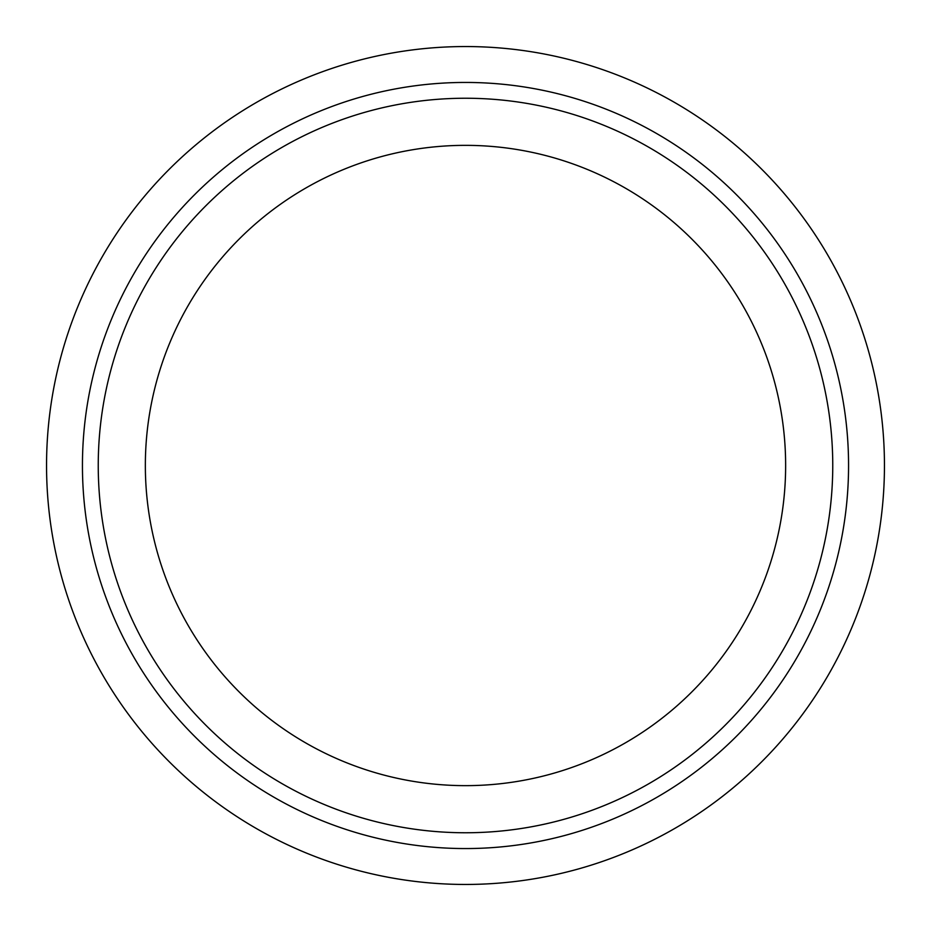 <?xml version="1.0" encoding="UTF-8"?>
<svg xmlns="http://www.w3.org/2000/svg" width="931" height="931" viewBox="0 0 931 931"><rect width="100%" height="100%" fill="white"/><g stroke="black" fill="none" stroke-linecap="round" stroke-linejoin="round"><path stroke-width="1.4" d="M884.45 465.5A418.95 418.95 0 0 0 256.025 102.678A418.95 418.95 0 0 0 256.025 828.322A418.95 418.95 0 0 0 884.45 465.5A418.95 418.95 0 0 0 256.025 102.678A418.95 418.95 0 0 0 256.025 828.322A418.95 418.95 0 0 0 884.45 465.5M832.756 465.5A367.256 367.256 0 0 0 281.872 147.447A367.256 367.256 0 0 0 281.872 783.553A367.256 367.256 0 0 0 832.756 465.5M785.636 465.5A320.136 320.136 0 0 0 305.426 188.248A320.136 320.136 0 0 0 305.426 742.752A320.136 320.136 0 0 0 785.636 465.5M848.56 465.5A383.06 383.06 0 0 0 273.97 133.761A383.06 383.06 0 0 0 273.97 797.239A383.06 383.06 0 0 0 848.56 465.5"/></g></svg>
